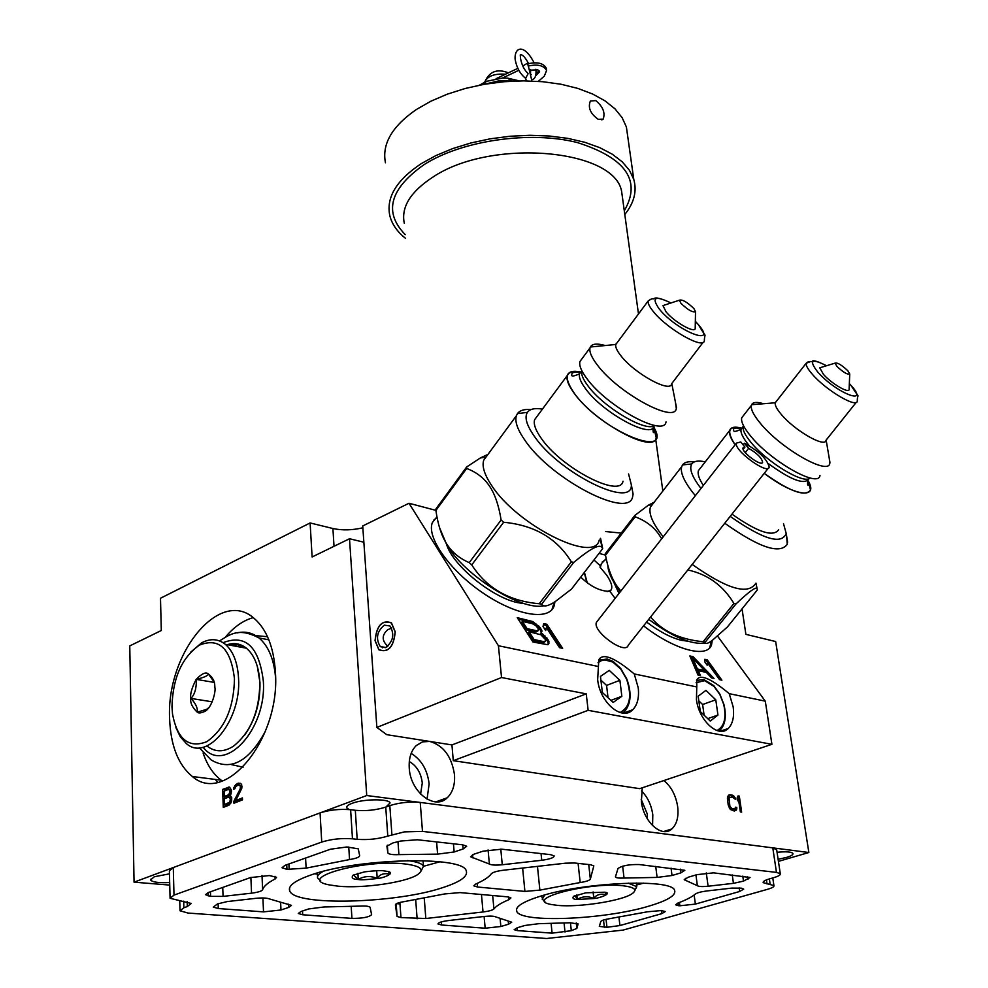 <?xml version="1.0" encoding="UTF-8"?>
<svg xmlns="http://www.w3.org/2000/svg" width="988" height="988" viewBox="0 0 988 988"><rect width="100%" height="100%" fill="white"/><g stroke="black" fill="none" stroke-linecap="round" stroke-linejoin="round"><path stroke-width="1.48" d="M385.456 162.773C381.751 144.038 392.113 126.242 416.541 109.396L430.867 101.221L447.218 94.193L465.163 88.488L484.244 84.301L503.905 81.732L523.628 80.868L542.844 81.72L561.048 84.252L577.745 88.389L592.516 93.971L605.002 100.838L614.931 108.791L622.107 117.609L626.404 127.044L627.8 136.949M405.574 238.38C397.09 231.624 391.816 223.967 389.766 215.421C386.073 197.304 396.633 180.001 421.431 163.526L435.98 155.536L452.566 148.632L470.77 143.001L490.11 138.839L510.03 136.245L530.013 135.294L549.464 136.023L567.89 138.382L584.773 142.284L599.691 147.62L612.301 154.214L622.292 161.871L629.492 170.368L633.79 179.483L626.404 127.044M624.799 214.495C634.086 202.923 637.087 191.252 633.79 179.483M598.246 119.338C590.379 113.731 587.749 107.63 590.367 101.035L595.739 100.591C602.964 106.593 605.446 112.756 603.174 119.103L598.246 119.338M169.738 885.087L134.059 882.161L129.761 645.893L161.303 630.517L160.488 598.246L310.108 522.948L332.907 528.518C342.231 530.519 352.21 530.272 362.855 527.79M742.037 608.88L745.891 634.358L775.654 641.533L808.863 852.508L778.433 861.375M396.534 903.65L399.979 903.934M221.979 781.125L221.3 780.273M310.108 522.948L312.109 556.985L349.505 538.744L366.733 795.538L808.863 852.508M134.059 882.161L366.733 795.538M169.615 718.906C170.677 745.73 178.248 764.922 192.351 776.506C225.474 805.875 280.617 738.518 275.393 671.988C273.775 647.214 266.735 629.381 254.262 618.488C219.954 587.205 166.046 653.34 169.615 718.906M230.241 795.303L231.476 790.128L229.438 787.053L222.609 789.4L223.276 807.406L228.944 805.183L231.007 802.812L231.772 797.81L230.241 795.303M233.835 801.305L233.921 803.232L242.505 799.872L242.418 797.934L235.737 800.564L241.788 788.375L241.628 784.521L240.615 783.361L237.231 783.546L233.786 787.646L233.613 789.276L234.798 788.807L235.897 786.411L238.022 785.176L239.232 785.09L240.504 786.534L240.121 789.042L233.835 801.305L235.613 801.515L235.65 802.552M349.505 538.744L363.868 542.214M586.242 693.86L501.534 677.521L376.86 727.415L386.753 734.677L451.936 744.927L453.282 760.674L588.144 710.323L586.242 693.86L451.936 744.927M630.146 711.681L630.023 710.73M717.523 636.062L765.292 701.159L771.912 744.31L639.705 788.659L453.282 760.674M454.48 774.617C451.639 756.388 443.365 745.335 429.669 741.42L422.531 741.877L416.343 745.483C411.057 750.719 408.699 758.265 409.254 768.108C410.316 791.944 434.695 810.679 447.255 797.773C452.751 792.388 455.159 784.67 454.48 774.617M642.262 787.807L641.385 801.478C643.373 821.806 661.972 838.404 671.815 828.957C676.842 824.239 678.793 816.817 677.669 806.702C675.854 795.352 671.26 786.633 663.874 780.557M730.317 809.456L734.343 811.062L736.801 809.073L736.764 807.394L735.48 807.196L734.862 808.789L732.12 808.715L729.885 806.369L729.045 797.538L732.343 797.044L735.64 799.539L734.121 796.316L730.12 794.698L728.317 795.426L727.415 797.958L728.181 804.775L730.317 809.456M741.63 812.124L739.32 796.118L738.036 795.92L737.097 798.094L737.493 800.823L738.431 798.637L740.358 811.926L741.63 812.124M771.912 744.31L588.144 710.323M376.86 727.415L362.72 525.962L408.995 503.263L435.893 510.364M605.483 555.095L599.024 553.391M593.949 559.974L600.692 566.136L601.297 563.815L606.175 558.615M615.129 598.382L609.892 591.33C600.482 591.442 590.75 586.711 580.722 577.128M712.286 640.335L711.533 644.806C707.408 658.712 674.347 650.005 643.596 625.849M765.292 701.159L729.23 693.662C710.829 678.361 700.023 673.767 696.812 679.917L696.775 686.932L634.259 673.952C614.647 657.539 602.841 652.809 598.851 659.749L598.419 666.505L498.434 645.744L408.995 503.263M554.972 601.754L554.058 606.113C548.846 621.131 515.674 615.536 482.576 592.726C449.392 570.138 426.26 537.052 432.398 522.516L436.955 516.848M541.115 633.049L542.029 631.048L540.201 627.578L532.742 621.551L517.267 617.673L532.977 642.027L547.834 644.732L548.896 643.62L548.599 640.434L542.486 633.79L541.115 633.049L540.238 634.185L541.609 634.926L542.486 633.79M562.641 648.338L546.821 624.255L543.746 623.564L542.992 626.441L545.672 630.529L546.413 627.639L559.554 647.683L562.641 648.338M693.02 656.662L689.834 655.958L698.034 675.063L700.455 675.582L698.294 670.654L706.284 672.383L711.644 677.978L714.015 678.484L693.02 656.662L692.18 657.712L690.414 657.316M721.907 680.176L707.247 659.836L704.889 659.317L704.691 661.799L707.173 665.245L707.371 662.75L719.548 679.67L721.907 680.176M597.567 620.872L596.456 622.292C592.022 631.196 625.429 655.427 628.195 645.312L768.331 468.151M600.692 566.136L599.914 567.038L606.62 575.078C611.3 581.932 612.807 586.909 611.115 589.997L609.695 591.392M606.311 559.233L602.26 561.937M709.631 647.881L711.459 640.94M687.833 641.187L681.485 640.335C671 637.754 659.366 631.665 646.584 622.07M618.994 593.442L613.486 581.636M584.427 572.324L587.144 582.414M586.798 582.154L584.266 572.534M705.506 643.003C691.884 645.09 672.952 637.211 648.721 619.365M620.353 591.701L617.339 587.625C611.239 578.832 608.077 571.472 607.855 565.544M755.944 583.118L757.364 589.898L727.415 626.972L712.558 640.138C708.025 643.608 705.568 644.3 705.148 642.2L703.123 641.731C679.88 639.434 662.368 631.196 650.573 617.031M620.872 591.046L617.216 586.452C611.831 578.882 607.929 568.446 605.496 555.182L605.298 553.7L634.889 515.378L635.136 516.81L605.496 555.182M756.438 586.069L756.969 588.391M756.82 588.416C755.499 586.884 748.546 592.071 735.949 603.977L705.148 642.2M735.949 603.977L733.936 603.47L703.123 641.731M733.936 603.47C723.055 585.464 707.68 574.3 687.796 569.953M661.701 538.769L658.366 533.668C652.821 526.122 645.078 520.515 635.136 516.81M634.889 515.378L648.449 505.14L654.155 502.225M653.278 503.349L650.425 507.054C648.61 512.858 651.858 521.454 660.157 532.853L663.232 536.805M755.165 584.093C747.212 595.048 726.217 588.49 692.18 564.42M786.646 536.188L787.251 544.302C779.853 554.577 759.019 547.55 724.76 523.232M695.354 495.667L692.205 491.777C683.647 480.526 680.152 472.141 681.72 466.62L650.425 507.054M694.169 461.964C688.401 461.186 684.523 462.174 682.547 464.916L681.72 466.62M705.247 461.89C698.38 460.322 693.897 461.013 691.773 463.952C689.007 468.608 691.971 476.636 700.64 488.01L700.986 488.467M783.509 523.689L786.213 533.483C781.594 545.03 762.921 539.337 730.169 516.391M700.455 468.04L698.417 470.671C697.429 474.018 699.084 478.933 703.357 485.429M778.655 529.741C773.172 537.398 757.611 532.199 731.96 514.131M741.531 428.125C734.751 426.334 730.799 427.125 729.675 430.484C728.848 433.646 730.651 438.425 735.084 444.81M808.048 480.415L810.518 490.036C805.455 497.186 790.017 491.629 764.206 473.363M743.495 415.516L741.716 417.801C740.839 421.592 743.717 427.557 750.361 435.708C770.603 461.211 818.706 488.443 819.978 475.475M763.057 403.61C756.82 401.746 753.004 402.116 751.633 404.709L751.386 405.376C750.571 409.094 753.511 415.009 760.204 423.123C780.644 448.515 828.747 475.957 829.821 463.199L829.253 458.37M856.25 402.326L826.03 440.216C825.363 448.268 794.5 430.509 781.15 414.244C776.729 408.983 774.765 405.166 775.247 402.783L751.633 404.709M776.358 401.363L775.37 402.412M822.226 367.054L819.756 367.808L823.399 374.291C831.365 383.505 849.087 393.94 849.1 389.457L849.112 389.099M836.91 366.363L835.045 363.139C837.404 362.398 841.665 364.955 847.84 370.772L849.742 373.983C847.469 374.823 843.184 372.278 836.91 366.363M501.534 677.521L498.434 645.744M598.419 666.505L597.666 679.608C599.691 702.443 622.181 721.45 632.789 709.705C637.482 704.79 639.285 697.479 638.223 687.759L634.259 673.952M696.775 686.932L696.429 699.467C698.825 720.758 718.758 738.703 728.292 728.452C732.787 723.796 734.405 716.596 733.158 706.852L729.23 693.662M375.045 640.681C376.601 625.453 382.072 619.513 391.446 622.848L395.237 631.838C393.706 647.091 388.259 653.08 378.886 649.808L375.045 640.681M598.617 660.194L607.212 659.008L613.202 661.515L620.662 668.382L626.837 679.089C631.814 693.008 631.06 703.789 624.552 711.446L622.502 713.052M620.069 712.533C629.974 707.235 632.159 696.145 626.627 679.238L620.773 669.098L612.758 662.034L604.891 659.935L601.223 660.713L598.012 662.701M619.896 680.324L609.25 670.383L600.457 676.385L602.359 692.489L613.128 702.456L621.847 696.293L619.896 680.324L606.57 685.4L600.902 680.127M621.847 696.293L610.893 700.393M608.04 697.75L606.57 685.4M696.552 680.436L703.74 679.497L713.768 685.623L719.882 694.144L723.957 704.58C726.588 715.991 725.34 724.476 720.203 730.033L718.894 731.071M716.905 730.54C724.315 726.649 726.588 717.93 723.722 704.419L719.857 694.527L714.065 686.462L704.58 680.658L696.083 682.72M715.781 699.788L705.938 690.377L698.17 696.207L700.319 711.595L710.261 721.03L717.955 715.04L715.781 699.788L702.616 704.518L698.825 700.912M717.955 715.04L707.754 718.647M704.111 715.201L702.616 704.518M437.067 517.403L433.51 520.318M551.922 609.695L554.157 602.272M524.665 603.705L517.65 602.643C492.086 597.493 453.171 565.716 446.737 544.882M543.845 605.805C521.195 610.88 465.471 576.251 446.922 545.178L439.549 527.666M600.568 538.337L602.68 548.661L571.472 589.12L555.231 601.581C548.167 606.249 543.635 607.151 541.609 604.261L539.226 603.717C509.215 601.161 486.726 588.231 471.745 564.914L469.238 562.641C459.259 558.282 451.738 552.033 446.675 543.882C441.513 535.829 437.919 524.677 435.893 510.45L435.943 508.906L466.669 466.966L466.669 468.46L435.893 510.45M602.68 548.661L601.988 547.537C599.679 543.672 590.256 548.649 573.719 562.431L541.609 604.261M573.719 562.431L571.348 561.826L539.226 603.717M571.348 561.826C556.936 538.337 534.36 525.147 503.645 522.257L471.745 564.914M503.645 522.257L501.114 519.984L469.238 562.641M501.114 519.984C498.742 505.239 494.865 493.938 489.455 486.059C484.108 478.056 476.512 472.19 466.669 468.46M466.669 466.966L480.415 457.926L488.01 454.356M486.948 455.789L483.75 460.149C481.786 466.114 484.342 474.45 491.456 485.194C516.712 525.184 594.776 564.148 599.222 540.09M631.468 485.417L633.098 494.111L632.629 496.655C629.121 519.663 551.02 479.476 524.813 440.117C517.453 429.545 514.649 421.419 516.378 415.75L483.75 460.149M531.075 409.575C524.406 408.983 519.861 410.329 517.453 413.614L516.378 415.75M542.424 409.131C534.903 407.883 529.901 408.958 527.407 412.367C524.319 417.257 526.592 425.173 534.212 436.103C559.196 473.24 632.888 509.4 631.344 484.762L633.098 494.111M628.566 473.944L631.344 484.762M536.916 416.578L534.631 419.678C533.335 424 535.533 430.212 541.239 438.289C561.32 468.016 620.254 498.52 623.008 481.218M580.623 371.97C573.077 370.414 568.619 371.599 567.26 375.526C566.149 379.614 568.545 385.641 574.436 393.607C595.258 422.839 654.192 454.27 656.217 437.783L653.698 426.915M581.932 358.817L579.931 361.534C578.919 365.412 581.29 371.179 587.057 378.836C607.41 406.895 664.294 437.536 666.023 421.888M604.533 345.355C596.863 343.244 592.145 343.799 590.355 347.023L590.034 347.862C589.083 351.666 591.516 357.384 597.345 365.004C617.908 392.903 674.792 423.827 676.311 408.439L675.335 401.684M703.135 342.293L671.63 383.752C670.679 393.459 634.21 373.415 620.736 355.557C616.87 350.616 615.228 346.924 615.796 344.479L590.355 347.023M617.055 342.799L615.956 344.022M666.011 304.6L662.973 305.601L666.06 311.862C674.149 321.952 695.095 333.783 695.206 328.399L695.219 327.757M680.967 303.316L679.374 300.204C682.313 299.29 687.154 302.069 693.885 308.54L695.515 311.64C692.662 312.677 687.809 309.899 680.967 303.316M545.388 636.186L544.499 637.322L541.609 634.926M546.907 637.853L546.031 638.989L544.499 637.322M548.599 640.434L547.723 641.57L546.031 638.989M549.093 641.879L548.216 643.015L547.723 641.57M548.044 644.522L548.216 643.015M529.815 620.464L528.938 621.6L518.28 619.229M532.742 621.551L531.865 622.687L528.938 621.6M535.805 623.539L534.928 624.675L531.865 622.687M538.682 625.923L537.818 627.059L534.928 624.675M540.201 627.578L539.325 628.714L537.818 627.059M541.535 629.615L540.658 630.752L539.325 628.714M542.029 631.048L541.152 632.184L540.658 630.752M541.029 633.16L541.152 632.184M538.213 630.653L536.114 631.962L526.184 629.801L521.528 622.588L522.405 621.44L532.322 623.638L535.916 625.75L538.102 628.43L538.213 630.653L536.99 630.826L527.061 628.652L522.405 621.44M545.277 641.508L543.178 642.83L533.224 640.706L528.185 632.9L529.062 631.752L540.893 634.778L545.154 639.248L545.648 640.693L544.055 641.694L534.113 639.557L529.062 631.752M536.99 630.826L536.114 631.962M527.061 628.652L526.184 629.801M544.055 641.694L543.178 642.83M534.113 639.557L533.224 640.706M560.739 647.93L545.944 625.379L543.412 624.824M546.821 624.255L545.944 625.379M546.413 627.639L545.253 629.887M711.681 677.99L704.592 670.605M698.294 670.654L697.442 671.704L699.01 675.273M696.602 670.037L691.822 659.082L692.662 658.045L704.629 670.556L703.789 671.593L696.602 670.037L697.442 668.987L692.662 658.045M704.629 670.556L697.442 668.987M720.03 679.769L706.408 660.873L704.79 660.515M707.247 659.836L706.408 660.873M707.371 662.75L706.494 664.294M743.149 444.872L744.433 443.217C758.969 451.207 767.219 459.148 769.195 467.065C768.034 475.364 733.504 450.158 736.406 443.118L740.753 441.957L744.964 447.082L743.186 449.355M744.964 447.082L743.001 447.885C741.284 452.109 761.909 467.176 762.625 462.223C761.699 457.876 757.043 453.245 748.632 448.342L744.433 443.217M748.632 448.342L745.285 452.615M169.454 873.849L154.313 876.751L150.547 879.925C152.325 882.161 158.698 883.037 169.677 882.543M778.112 859.288L786.325 857.485C791.203 856.016 793.401 854.657 792.919 853.41C791.326 851.804 786.04 851.421 777.062 852.286M385.925 807.035L390.087 802.935C389.05 798.6 363.275 798.86 351.913 803.392C347.949 804.899 346.232 806.393 346.776 807.851L349.159 809.567M421.049 871.107L423.481 866.192C422.111 863.561 416.788 861.697 407.501 860.573M323.237 871.379C318.679 873.775 316.827 876.01 317.691 878.085L320.692 880.691M404.561 863.895C363.238 859.041 294.844 878.468 328.967 884.853L338.341 886.211C362.72 888.607 405.142 882.543 417.158 874.911C425.075 869.613 420.888 865.933 404.561 863.895M358.249 879.505C352.667 879.295 350.962 877.85 353.136 875.158L364.634 871.848C374.971 870.626 381.368 870.305 383.85 870.885L386.987 871.342C396.657 872.651 383.813 878.122 377.218 878.53C367.054 879.728 360.731 880.061 358.249 879.505M353.395 875.01L358.298 879.394C364.411 875.973 370.71 875.652 377.194 878.431C379.8 874.257 384.048 872.836 389.927 874.17L388.506 871.762M377.206 878.468L376.675 870.687M358.274 879.345L357.891 873.318M634.79 890.633L636.766 886.656L628.22 883.124M544.783 894.943L542.239 899.253L544.907 901.291M622.996 885.767C588.971 881.716 522.319 899.401 551.094 904.465L557.565 905.379C579.104 907.564 622.329 900.809 632.197 893.658C637.532 889.768 634.457 887.138 622.996 885.767M577.264 899.475C573.398 899.389 572.151 898.351 573.509 896.363L585.81 892.819L604.718 892.201C612.906 893.041 600.185 898.154 593.837 898.537L577.264 899.475M574.979 895.597L577.313 899.376C582.525 896.252 588.021 895.943 593.825 898.45C596.283 894.683 600.482 893.436 606.397 894.696L605.274 892.337M593.825 898.487L593.096 891.954M577.288 899.302L576.807 894.906M427.051 799.144L429.138 783.929C427.421 769.899 421.431 759.723 411.169 753.412M420.592 794.068L422.284 782.978C421.036 772.937 416.714 765.786 409.304 761.538M652.586 825.647L652.796 814.754C651.364 805.035 647.622 797.081 641.533 790.919M647.436 819.015L647.276 813.989L641.175 799.304M730.12 794.698L728.699 795.155M732.046 794.994L728.662 795.179M733.17 795.501L730.564 795.476M734.121 796.316L732.639 796.785L731.688 795.982M735.171 797.81L733.911 798.205M733.084 797.427L732.639 796.785M729.589 796.958L728.107 797.427L727.563 798.02L729.045 797.538M728.761 798.502L727.427 798.922M728.736 799.835L727.526 800.218M729.477 804.973L728.317 805.331M729.885 806.369L728.724 806.739M730.465 807.468L729.218 807.863M731.206 808.246L729.786 808.69M732.12 808.715L729.848 808.789M734.059 808.999L730.626 809.184M734.862 808.789L732.565 809.468M736.764 807.394L735.443 807.814M736.801 809.073L735.307 809.543L735.282 808.332M736.134 810.308L734.64 810.778L735.307 809.543M738.147 798.724L737.752 796.575M739.32 796.118L737.838 796.587M738.431 798.637L737.233 799.02M203.108 753.029C207.221 765.132 213.247 774.184 221.189 780.187L222.349 781.002M225.548 636.939C234.119 626.812 243.344 620.378 253.212 617.636M231.044 764.527L243.097 767.182M267.526 636.729L254.768 635.519M236.885 644.707L235.317 646.152M244.295 735.578C255.151 720.499 260.363 702.764 259.955 682.375L257.3 666.307M245.283 647.992C240.516 644.781 235.317 643.818 229.698 645.115M207.813 746.644C215.619 752.313 224.202 752.14 233.576 746.101C250.903 732.059 259.646 710.705 259.807 682.029L259.659 679.62C258.337 665.109 253.916 654.624 246.395 648.202C240.652 643.657 234.28 642.484 227.289 644.67M175.901 727.613L180.384 736.949L186.436 743.643C207.134 762.279 241.48 720.091 238.553 678.385C237.663 662.578 233.242 651.228 225.313 644.312C218.138 638.693 210.222 638.223 201.552 642.892L190.499 652.327M171.974 706.84L172.517 714.028C177.383 739.432 188.819 748.657 206.813 741.679C224.609 729.095 233.823 708.137 234.465 678.793C230.871 648.523 219.2 637.297 199.453 645.115C181.916 657.44 172.752 678.015 171.974 706.84M190.746 698.417C190.017 694.181 191.82 687.846 196.143 679.411C201.799 673.594 205.825 671.754 208.233 673.865C212.593 677.299 214.779 681.263 214.779 685.746L214.902 687.574C215.989 690.637 212.198 707.853 204.714 711.471C200.897 713.138 198.427 713.385 197.279 712.212C192.327 707.482 190.141 702.888 190.746 698.417M214.075 681.868L208.295 673.915C208.27 675.594 204.281 677.422 196.316 679.386C196.563 688.278 194.747 694.613 190.882 698.405C195.612 703.37 197.773 707.964 197.365 712.175L206.591 709.347L208.851 707.643M196.316 679.386L214.211 682.399M190.894 698.417L212.222 701.813M222.609 789.4L224.375 789.61L224.424 790.993M224.634 796.526L224.708 798.65M224.931 804.578L225.017 806.727M228.253 787.14L229.809 787.337M229.895 787.399L224.375 789.61M228.574 789.338L230.081 791.079L228.784 794.71L230.537 794.92L226.067 796.699L224.301 796.476L224.103 791.129L228.574 789.338L231.476 790.153M228.87 797.007L230.377 798.761L229.784 802.12L224.609 804.541L224.387 798.786L228.87 797.007L231.772 797.822M230.97 802.886L226.376 804.751L224.609 804.541M228.784 794.71L224.301 796.476M229.29 789.437L231.056 789.659M229.796 790.017L231.488 790.227M230.081 791.079L231.525 791.252M230.105 791.845L231.488 792.018M229.908 793.092L231.229 793.253M229.475 794.043L230.883 794.216M230.377 798.761L231.822 798.934M230.414 799.91L231.797 800.082M230.229 801.157L231.538 801.317M229.784 802.12L231.192 802.281M229.093 802.787L230.859 802.985M229.587 797.118L231.353 797.328M230.093 797.699L231.785 797.896M240.121 789.042L241.517 789.214M236.07 800.601L235.613 801.515M240.529 787.313L241.887 787.473M240.504 786.534L241.961 786.72M239.973 785.571L241.937 786.164M239.232 785.09L241.739 785.793M233.786 787.646L235.107 787.819M234.675 785.744L236.391 786.065M235.589 784.596L237.355 784.818L236.428 785.966M237.231 783.546L238.997 783.768L237.355 784.818M238.182 783.163L239.948 783.385L238.997 783.768M235.737 800.564L237.503 800.774L242.455 798.835M217.706 782.274L215.372 779.446M442.266 799.564L442.871 800.626M527.753 63.837L527.147 63.368L522.776 65.998M527.172 72.618L528.086 73.73L525.678 78.213L526.308 80.88M528.518 66.739L527.641 63.874C537.262 61.639 543.486 63.096 546.315 68.234L546.463 69.395M496.1 78.694L517.848 68.345M536.076 73.347L539.152 70.864M519.404 80.905L507.721 78.163L502.435 78.064L518.836 70.272M528.172 66.06C537.694 63.961 543.832 65.43 546.599 70.494L544.24 76.2L538.312 81.362M535.582 75.866L539.572 71.692L537.793 69.827L529.346 70.21M502.435 78.064L486.479 81.349L479.415 85.19M514.847 81.041L499.014 80.818L483.91 84.363M382.566 647.819L382.195 647.029M395.138 631.888C393.619 646.979 388.222 652.92 378.947 649.672L375.144 640.644C376.687 625.565 382.097 619.674 391.384 622.983L395.138 631.888M385.913 647.436C393.348 641.15 394.694 633.987 389.951 625.96L384.283 625.169C376.86 631.505 375.551 638.668 380.318 646.658L385.913 647.436M387.185 646.732L386.382 645.139M390.248 628.294L391.26 627.504M183.682 901.13L183.867 907.75L180.014 910.775L188.016 913.06L546.623 938.501L623.107 930.091L767.503 889.324C772.233 887.94 774.37 886.693 773.913 885.557L763.205 882.667C762.736 881.518 764.897 880.234 769.714 878.801L773.678 877.677C778.569 876.22 780.767 874.899 780.285 873.701L776.469 872.392L422.481 831.402L404.45 831.871L387.79 836.083C378.157 839.022 367.956 840.096 357.187 839.318L355.31 810.284C366.029 811.185 376.169 810.123 385.74 807.097L389.815 805.615C399.523 802.565 409.65 801.503 420.221 802.429L772.789 847.865L776.692 849.841M183.867 907.75L187.288 906.552L187.152 901.599M170.059 897.635L169.38 870.86L173.271 867.563L173.999 895.103L170.072 898.277L191.203 903.464L187.288 906.552M173.999 895.103L321.73 842.06C331.289 839.108 341.539 838.022 352.469 838.812L357.187 839.318M648.671 906.194C667.789 900.537 676.422 895.227 674.569 890.25C671.778 878.468 584.032 882.086 540.066 896.314C522.677 901.809 514.909 906.823 516.736 911.344C520.762 923.261 604.323 919.655 648.671 906.194M443.155 887.483C460.519 881.79 468.213 876.233 466.237 870.823C463.52 855.583 356.199 858.152 309.911 875.356C294.609 880.827 287.866 885.977 289.694 890.843C294.251 906.379 396.188 903.575 443.155 887.483M437.598 854.126L398.917 854.62C392.619 854.879 388.951 854.336 387.901 853.002L386.876 846.148L393.014 842.9L400.708 841.035L417.356 839.763L462.606 844.814L466.707 846.259L463.125 848.976L454.134 851.977L437.598 854.126L436.61 841.912M489.369 864.031L470.56 856.769L474.104 854.138L483.083 851.162L501.657 849.186L550.575 854.645L554.132 855.892C554.07 857.683 549.933 859.14 541.733 860.276L502.262 864.747C495.729 865.389 491.431 865.155 489.369 864.031L488.084 849.939M349.542 859.56L306.119 868.131L286.965 869.354L282 867.748L284.964 865.365L330.498 849.211L346.936 846.975L358.261 848.84L359.657 855.62C359.471 857.176 356.1 858.486 349.542 859.56L348.752 847.012M580.191 882.531L539.868 890.114L524.912 891.423L477.562 887.026L473.845 885.841L475.648 884.075C483.626 880.604 488.899 877.146 491.431 873.688C492.913 872.219 496.865 871.07 503.287 870.243L565.395 863.191L574.522 862.993L590.528 864.735L593.825 865.859L590.355 879.11C589.577 880.444 586.18 881.58 580.191 882.531L578.091 863.376M697.367 885.68L684.202 879.728L688.179 877.245L696.972 874.639L713.558 872.849L750.065 877.505L743.507 881.123L733.442 883.334L708.1 886.224C702.27 886.816 698.689 886.631 697.367 885.68L695.935 874.948M657.106 877.418L624.046 878.048C619.093 878.283 616.216 877.924 615.413 876.961L617.982 868.538C621.872 865.686 628.936 864.352 639.174 864.537L684.845 870.305L680.831 872.873L672.013 875.504L657.106 877.418L655.723 866.39M678.324 905.65L675.656 904.81L677.83 903.081C686.03 900.031 691.884 897.005 695.391 894.004C697.232 892.732 701.048 891.719 706.865 890.966L731.861 888.101L741.383 888.163L743.692 889.101L739.666 891.485L695.367 904.094L679.855 905.786L678.324 905.65L677.99 903.032M288.718 907.404L280.987 909.997L263.524 911.875L218.274 908.54L213.285 907.095L217.446 903.946L227.277 901.562L255.509 898.364C262.092 897.709 266.711 897.894 269.366 898.907L291.46 905.366L288.718 907.404L288.558 904.193M308.738 908.935L323.99 906.972L359.99 906.107C365.844 905.823 369.216 906.231 370.117 907.33L371.611 914.678C369.117 917.185 362.559 918.42 351.938 918.395L302.699 914.765L298.265 913.48L301.007 911.492L308.738 908.935M275.146 878.974C267.822 882.704 263.648 886.285 262.635 889.719C261.758 891.176 258.066 892.325 251.545 893.164L223.066 896.388L210.605 896.363L205.541 894.683L208.159 892.596L250.569 877.554L269.391 875.553L276.529 877.307L275.146 878.974L275.022 876.344M509.079 899.599C501.286 902.847 496.235 905.959 493.914 908.935C492.543 910.207 488.912 911.22 483.021 911.973L425.828 918.519L400.967 917.58L397.09 916.456L395.398 904.847C395.645 903.588 398.744 902.476 404.709 901.525L444.736 893.93L460.038 892.596L507.437 896.832L510.907 897.907L509.079 899.599L508.832 897.005M524.974 925.46L538.831 923.681L569.965 922.78L578.104 923.904L576.856 928.448L571.299 930.696L552.094 933.154L517.354 930.597L514.155 929.683L517.292 927.732L524.974 925.46M508.548 924.212L500.854 926.497L485.157 928.214L441.599 925.003L437.993 923.978C438.104 922.619 441.661 921.471 448.638 920.532L484.157 916.469C490.023 915.876 493.877 916.012 495.704 916.876L511.71 922.212L508.548 924.212L508.264 921.125M661.096 910.566L665.319 911.529L661.701 913.665L619.921 925.546L606.965 927.287L599.321 926.386L600.778 921.545C601.507 920.433 604.619 919.458 610.102 918.593L647.461 911.788L661.096 910.566M314.727 873.787L317.457 874.096M423.531 866.278L439.956 861.783M173.271 867.563L320.063 812.914C329.56 809.888 339.749 808.814 350.629 809.715L355.31 810.284M636.568 885.001L643.596 883.124M405.253 234.638C383.43 212.297 389.704 188.967 424.062 164.638C461.902 140.42 530.013 130.54 577.202 142.519C625.947 157.969 641.657 180.73 624.293 210.802M404.29 223.3C400.967 207.147 410.477 191.771 432.818 177.148C490.715 137.999 614.351 148.855 621.613 191.351L622.773 199.786M621.23 533.075L605.768 531.569M332.907 528.518L334.03 546.29M741.494 428.187C728.329 425.322 726.205 430.854 735.121 444.761M807.999 480.464C819.472 499.78 793.994 496.297 764.23 473.338M742.643 427.112L741.074 429.138C740.284 432.46 742.766 437.684 748.521 444.785L749.349 445.786M809.296 478.414L808.802 479.032C804.257 485.022 790.808 479.909 768.466 463.693M809.987 477.945C804.454 484.947 766.7 462.211 750.682 442.019C744.915 434.918 742.42 429.718 743.198 426.396L741.074 429.138C735.541 432.003 733.059 432.102 733.627 429.447C733.541 427.928 736.171 427.619 741.519 428.557M743.248 415.837L741.963 417.479M808.419 361.657L806.171 363.251C805.813 365.498 807.9 369.216 812.445 374.39C826.19 390.421 857.041 408.612 857.312 400.992C857.238 391.47 861.252 401.511 850.816 385.172L849.347 383.591M775.247 402.783L806.171 363.251L810.963 361.423C813.593 363.053 808.69 356.791 826.536 365.745C811.543 358.125 808.641 360.225 817.792 372.068C836.231 393.212 870.799 406.599 850.754 385.135L849.347 383.628M580.561 372.031C565.136 369.722 563.123 376.934 574.547 393.644C601.482 431.126 673.754 460.606 653.661 426.989M581.339 371.389L579.561 373.785C578.659 377.206 580.709 382.245 585.711 388.926C603.248 413.28 652.413 439.635 654.081 425.976L654.451 425.507M654.599 425.408C646.597 432.769 603.606 407.439 587.971 385.888C582.957 379.219 580.907 374.18 581.796 370.772L579.561 373.785C573.287 376.626 570.731 376.737 571.891 374.082C571.842 372.377 574.72 371.834 580.536 372.476M581.636 359.212L580.228 361.126M651.487 298.919L648.153 300.969C647.708 303.279 649.474 306.848 653.463 311.714C667.394 329.251 703.851 349.876 704.345 340.699C704.666 330.98 707.532 340.465 698.479 324.731L695.342 321.322M670.976 302.97C654.859 295.214 651.018 297.314 659.428 309.232C677.459 331.449 718.424 347.307 698.38 324.694L695.33 321.359M199.243 747.78L211.185 759.97C230.784 771.418 248.927 761.699 265.624 730.799M275.553 677.435C273.96 659.194 268.452 646.029 259.017 637.952C252.446 632.715 245.16 631.036 237.169 632.913M203.096 747.212C224.387 775.16 267.044 729.366 263.314 680.893C259.004 646.695 245.592 633.963 223.078 642.682M508.4 72.84C496.643 68.221 488.578 71.766 484.206 83.486C486.368 76.508 493.469 73.408 505.535 74.211M769.368 878.912L770.158 884.297M767.021 883.951L766.416 879.913M772.789 847.865L776.469 872.392M420.221 802.429L422.481 831.402M389.815 805.615L391.903 834.638M387.79 836.083L385.74 807.097M350.629 809.715L352.469 838.812M320.063 812.914L321.73 842.06M454.134 851.977L453.455 843.801M398.917 854.62L397.979 841.69M387.839 852.805L387.308 845.234M463.125 848.976L462.767 844.839M541.733 860.276L541.054 853.583M502.262 864.747L500.793 849.1M472.795 857.856L472.523 854.744M286.965 869.354L286.73 864.735M289.163 869.564L288.891 863.969M306.119 868.131L305.576 858.053M590.355 879.11L588.725 864.537M539.868 890.114L537.472 866.365M524.912 891.423L522.627 868.044M477.562 887.026L477.241 883.358M747.978 879.332L747.583 876.652M743.507 881.123L742.791 876.109M733.442 883.334L732.256 874.936M708.1 886.224L706.297 872.947M685.623 880.444L685.339 878.32M672.013 875.504L671.062 868.106M624.046 878.048L622.638 866.18M680.831 872.873L680.337 869.144M739.666 891.485L739.148 887.817M695.367 904.094L694.169 895.005M679.855 905.786L679.423 902.489M280.987 909.997L280.629 902.637M263.524 911.875L262.907 897.969M218.274 908.54L218.101 903.612M351.938 918.395L351.197 906.564M302.699 914.765L302.501 910.998M262.635 889.719L262.005 875.529M251.545 893.164L250.878 877.443M223.066 896.388L222.732 887.422M210.605 896.363L210.444 891.781M208.27 895.918L208.159 892.596M493.914 908.935L492.679 895.511M483.021 911.973L481.465 894.51M425.828 918.519L424.26 898.302M417.134 918.803L415.701 899.821M400.967 917.58L399.868 902.476M397.053 916.321L396.163 903.859L397.09 916.456M576.856 928.448L576.251 922.891M571.299 930.696L570.447 922.755M565.013 932.042L564.074 923.125M552.094 933.154L551.119 923.619M517.354 930.597L517.082 927.794M500.854 926.497L500.163 919.001M485.157 928.214L484.108 916.469M441.599 925.003L441.352 921.903M661.701 913.665L661.305 910.578M619.921 925.546L618.957 917.259M606.965 927.287L606.052 919.334M604.335 927.287L603.507 920.013M622.687 199.181L638.483 313.974M662.837 491.011L655.686 439.03M654.142 427.755L653.945 426.384M711.533 644.806L710.705 645.819M611.115 589.997L607.138 591.651M651.635 504.843L648.449 505.14M691.773 463.952L682.547 464.916M786.213 533.483L787.609 542.264M729.675 430.484L698.417 470.671M807.616 480.823L808.653 484.725C807.641 486.096 807.344 484.762 807.752 480.711M751.386 405.376L741.716 417.801M826.141 440.08L829.957 462.446M835.045 363.139L819.756 367.808M849.742 373.983L849.1 389.457M623.44 713.151L632.789 709.705M620.773 669.098L620.662 668.382M720.19 731.256L728.292 728.452M714.065 686.462L713.768 685.623M554.058 606.113L553.206 607.225M485.318 457.358L480.415 457.926M600.259 538.732L601.988 547.537M527.407 412.367L517.453 413.614M567.26 375.526L534.631 419.678M653.229 427.594L654.167 431.694C653.364 433.707 652.982 432.423 652.994 427.853M590.034 347.862L579.931 361.534M671.778 383.542L676.471 407.501M671.013 302.958C661.096 298.302 655.316 296.931 653.686 298.833C652.327 298.5 650.487 299.216 648.153 300.969L615.796 344.479M679.374 300.204L662.973 305.601M695.515 311.64L695.206 328.399M596.456 622.292L736.406 443.118M762.106 462.866L762.625 462.223M423.049 860.634L423.481 866.192M317.395 872.984L317.593 876.319M636.321 883.013L636.766 886.656M541.893 895.77L542.103 897.882M150.534 879.283L150.547 879.925M346.714 806.924L346.776 807.851M435.856 801.873L447.255 797.773M663.677 831.525L671.815 828.957M221.189 780.187L192.351 776.506M268.86 639.829L259.017 637.952C238.923 627.516 230.896 633.901 219.534 640.903M246.395 648.202L225.313 644.312M199.453 645.115L201.552 642.892M206.591 709.347L204.714 711.471M601.803 119.919L603.174 119.103M528.444 66.431L531.927 81.028M546.599 70.494L546.315 68.234M486.479 81.349L483.132 84.499M507.721 78.163L510.796 80.596M530.433 74.792L531.223 74.569L530.482 74.014L530.63 70.691M520.268 55.118L520.54 58.551C521.812 65.072 524.233 69.963 527.814 73.223M515.143 59.404C516.662 67.727 520.194 74.051 525.715 78.385M531.618 79.732C534.903 79.312 536.361 76.014 535.965 69.827L535.879 69.234M515.119 59.169C514.279 47.177 524.134 43.237 534.051 62.75M520.355 54.501C522.751 54.698 525.48 57.736 528.555 63.603M530.494 69.716L530.605 70.469M385.369 647.646L380.318 646.658M391.656 628.207L387.728 629.665C381.652 635.222 381.689 640.743 387.839 646.226M289.694 890.843L289.546 887.965M516.736 911.344L516.526 909.108M772.777 877.924L773.913 885.557M776.605 849.272L780.285 873.701M179.742 900.834L180.001 910.183M387.901 853.002L387.345 845.185"/></g></svg>
